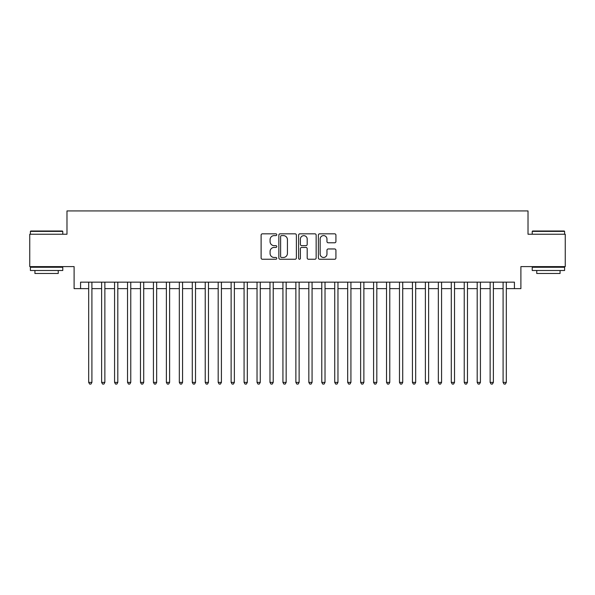 <?xml version="1.0" encoding="UTF-8"?>
<svg xmlns="http://www.w3.org/2000/svg" width="595" height="595" viewBox="0 0 595 595"><rect width="100%" height="100%" fill="white"/><g stroke="black" fill="none" stroke-linecap="round" stroke-linejoin="round"><path stroke-width="0.89" d="M276.779 234.72A0.892 0.892 0 0 0 275.887 233.828L262.388 233.828A1.272 1.272 0 0 0 261.116 235.099L261.116 257.977A1.272 1.272 0 0 0 262.388 259.249L275.887 259.249A0.892 0.892 0 0 0 276.779 258.364A0.892 0.892 0 0 0 275.887 257.471L274.139 257.471A4.068 4.068 0 0 1 270.078 253.403L270.078 251.499A4.068 4.068 0 0 1 274.139 247.431L275.887 247.431A0.892 0.892 0 0 0 276.779 246.538A0.892 0.892 0 0 0 275.887 245.653L274.139 245.653A4.068 4.068 0 0 1 270.078 241.585L270.078 239.673A4.068 4.068 0 0 1 274.139 235.605L275.887 235.605A0.892 0.892 0 0 0 276.779 234.72M334.65 242.79A1.272 1.272 0 0 0 335.922 241.518L335.922 235.099A1.272 1.272 0 0 0 334.65 233.828L319.649 233.828A1.272 1.272 0 0 0 318.377 235.099L318.377 257.977A1.272 1.272 0 0 0 319.649 259.249L334.65 259.249A1.272 1.272 0 0 0 335.922 257.977L335.922 250.227A1.272 1.272 0 0 0 334.65 248.955L328.232 248.955A1.272 1.272 0 0 0 326.96 250.227L326.96 254.072A3.399 3.399 0 0 1 323.561 257.471A3.399 3.399 0 0 1 320.162 254.072L320.162 239.012A3.399 3.399 0 0 1 323.561 235.605A3.399 3.399 0 0 1 326.96 239.012L326.96 241.518A1.272 1.272 0 0 0 328.232 242.79L334.65 242.79M80.578 288.627L80.578 282.156L514.422 282.156L514.422 288.627L520.893 288.627L520.893 266.612L565.25 266.612L565.25 234.237L528.018 234.237L528.018 210.928L66.982 210.928L66.982 234.237L29.75 234.237L29.75 266.612L74.107 266.612L74.107 288.627L88.677 288.627M296.384 235.099A1.272 1.272 0 0 0 295.12 233.828L280.119 233.828A1.272 1.272 0 0 0 278.847 235.099L278.847 257.977A1.272 1.272 0 0 0 280.119 259.249L295.12 259.249A1.272 1.272 0 0 0 296.384 257.977L296.384 235.099M299.88 233.828L314.881 233.828A1.272 1.272 0 0 1 316.153 235.099L316.153 257.977A1.272 1.272 0 0 1 314.881 259.249L308.463 259.249A1.272 1.272 0 0 1 307.191 257.977L307.191 248.703A1.272 1.272 0 0 0 305.919 247.431L301.665 247.431A1.272 1.272 0 0 0 300.393 248.703L300.393 258.364A0.892 0.892 0 0 1 299.501 259.249A0.892 0.892 0 0 1 298.616 258.364L298.616 235.099A1.272 1.272 0 0 1 299.88 233.828M91.913 288.627L101.626 288.627M104.861 288.627L114.575 288.627M117.81 288.627L127.523 288.627M130.766 288.627L140.48 288.627M143.715 288.627L153.428 288.627M156.663 288.627L166.377 288.627M169.612 288.627L179.326 288.627M182.568 288.627L192.274 288.627M195.517 288.627L205.23 288.627M208.466 288.627L218.179 288.627M221.414 288.627L231.128 288.627M234.363 288.627L244.076 288.627M247.319 288.627L257.033 288.627M260.268 288.627L269.981 288.627M273.217 288.627L282.93 288.627M286.165 288.627L295.879 288.627M299.121 288.627L308.835 288.627M312.07 288.627L321.783 288.627M325.019 288.627L334.732 288.627M337.967 288.627L347.681 288.627M350.924 288.627L360.637 288.627M363.872 288.627L373.586 288.627M376.821 288.627L386.534 288.627M389.77 288.627L399.483 288.627M402.726 288.627L412.432 288.627M415.674 288.627L425.388 288.627M428.623 288.627L438.337 288.627M441.572 288.627L451.285 288.627M454.521 288.627L464.234 288.627M467.477 288.627L477.19 288.627M480.425 288.627L490.139 288.627M493.374 288.627L503.087 288.627M506.323 288.627L514.422 288.627M281.517 235.605A0.892 0.892 0 0 0 280.624 236.498L280.624 256.579A0.892 0.892 0 0 0 281.517 257.471L283.361 257.471A4.068 4.068 0 0 0 287.43 253.403L287.43 239.673A4.068 4.068 0 0 0 283.361 235.605L281.517 235.605M307.191 239.071A3.399 3.399 0 0 0 303.792 235.672A3.399 3.399 0 0 0 300.393 239.071L300.393 244.381A1.272 1.272 0 0 0 301.665 245.653L305.919 245.653A1.272 1.272 0 0 0 307.191 244.381L307.191 239.071M91.913 282.156L91.913 382.392L88.677 382.392L88.677 282.156M91.913 382.392L90.938 384.072L89.644 384.072L88.677 382.392M30.784 231.001L62.386 231.001L62.773 231.388L30.397 231.388L30.784 231.001M46.589 270.502L30.397 270.502L30.397 267.259L62.773 267.259L62.773 270.502L46.589 270.502M58.243 270.502L58.243 273.477L34.927 273.477L34.927 270.502M532.614 231.001L564.216 231.001L564.603 231.388L532.228 231.388L532.614 231.001M548.412 270.502L532.228 270.502L532.228 267.259L564.603 267.259L564.603 270.502L548.412 270.502M560.073 270.502L560.073 273.477L536.757 273.477L536.757 270.502M104.861 282.156L104.861 382.392L101.626 382.392L101.626 282.156M104.861 382.392L103.894 384.072L102.593 384.072L101.626 382.392M117.81 282.156L117.81 382.392L114.575 382.392L114.575 282.156M117.81 382.392L116.843 384.072L115.549 384.072L114.575 382.392M130.766 282.156L130.766 382.392L127.523 382.392L127.523 282.156M130.766 382.392L129.792 384.072L128.498 384.072L127.523 382.392M143.715 282.156L143.715 382.392L140.48 382.392L140.48 282.156M143.715 382.392L142.74 384.072L141.446 384.072L140.48 382.392M156.663 282.156L156.663 382.392L153.428 382.392L153.428 282.156M156.663 382.392L155.689 384.072L154.395 384.072L153.428 382.392M169.612 282.156L169.612 382.392L166.377 382.392L166.377 282.156M169.612 382.392L168.645 384.072L167.351 384.072L166.377 382.392M182.568 282.156L182.568 382.392L179.326 382.392L179.326 282.156M182.568 382.392L181.594 384.072L180.3 384.072L179.326 382.392M195.517 282.156L195.517 382.392L192.274 382.392L192.274 282.156M195.517 382.392L194.543 384.072L193.249 384.072L192.274 382.392M208.466 282.156L208.466 382.392L205.23 382.392L205.23 282.156M208.466 382.392L207.491 384.072L206.197 384.072L205.23 382.392M221.414 282.156L221.414 382.392L218.179 382.392L218.179 282.156M221.414 382.392L220.447 384.072L219.153 384.072L218.179 382.392M234.363 282.156L234.363 382.392L231.128 382.392L231.128 282.156M234.363 382.392L233.396 384.072L232.102 384.072L231.128 382.392M247.319 282.156L247.319 382.392L244.076 382.392L244.076 282.156M247.319 382.392L246.345 384.072L245.051 384.072L244.076 382.392M260.268 282.156L260.268 382.392L257.033 382.392L257.033 282.156M260.268 382.392L259.294 384.072L257.999 384.072L257.033 382.392M273.217 282.156L273.217 382.392L269.981 382.392L269.981 282.156M273.217 382.392L272.25 384.072L270.948 384.072L269.981 382.392M286.165 282.156L286.165 382.392L282.93 382.392L282.93 282.156M286.165 382.392L285.198 384.072L283.904 384.072L282.93 382.392M299.121 282.156L299.121 382.392L295.879 382.392L295.879 282.156M299.121 382.392L298.147 384.072L296.853 384.072L295.879 382.392M312.07 282.156L312.07 382.392L308.835 382.392L308.835 282.156M312.07 382.392L311.096 384.072L309.802 384.072L308.835 382.392M325.019 282.156L325.019 382.392L321.783 382.392L321.783 282.156M325.019 382.392L324.052 384.072L322.75 384.072L321.783 382.392M337.967 282.156L337.967 382.392L334.732 382.392L334.732 282.156M337.967 382.392L337.001 384.072L335.706 384.072L334.732 382.392M350.924 282.156L350.924 382.392L347.681 382.392L347.681 282.156M350.924 382.392L349.949 384.072L348.655 384.072L347.681 382.392M363.872 282.156L363.872 382.392L360.637 382.392L360.637 282.156M363.872 382.392L362.898 384.072L361.604 384.072L360.637 382.392M376.821 282.156L376.821 382.392L373.586 382.392L373.586 282.156M376.821 382.392L375.847 384.072L374.553 384.072L373.586 382.392M389.77 282.156L389.77 382.392L386.534 382.392L386.534 282.156M389.77 382.392L388.803 384.072L387.509 384.072L386.534 382.392M402.726 282.156L402.726 382.392L399.483 382.392L399.483 282.156M402.726 382.392L401.751 384.072L400.457 384.072L399.483 382.392M415.674 282.156L415.674 382.392L412.432 382.392L412.432 282.156M415.674 382.392L414.7 384.072L413.406 384.072L412.432 382.392M428.623 282.156L428.623 382.392L425.388 382.392L425.388 282.156M428.623 382.392L427.649 384.072L426.355 384.072L425.388 382.392M441.572 282.156L441.572 382.392L438.337 382.392L438.337 282.156M441.572 382.392L440.605 384.072L439.311 384.072L438.337 382.392M454.521 282.156L454.521 382.392L451.285 382.392L451.285 282.156M454.521 382.392L453.554 384.072L452.26 384.072L451.285 382.392M467.477 282.156L467.477 382.392L464.234 382.392L464.234 282.156M467.477 382.392L466.502 384.072L465.208 384.072L464.234 382.392M480.425 282.156L480.425 382.392L477.19 382.392L477.19 282.156M480.425 382.392L479.451 384.072L478.157 384.072L477.19 382.392M493.374 282.156L493.374 382.392L490.139 382.392L490.139 282.156M493.374 382.392L492.407 384.072L491.106 384.072L490.139 382.392M506.323 282.156L506.323 382.392L503.087 382.392L503.087 282.156M506.323 382.392L505.356 384.072L504.062 384.072L503.087 382.392M30.397 234.237L30.397 231.388M37.782 267.259L37.782 266.612M55.395 267.259L55.395 266.612M62.773 234.237L62.773 231.388M532.228 234.237L532.228 231.388M539.606 267.259L539.606 266.612M557.218 267.259L557.218 266.612M564.603 234.237L564.603 231.388"/></g></svg>
